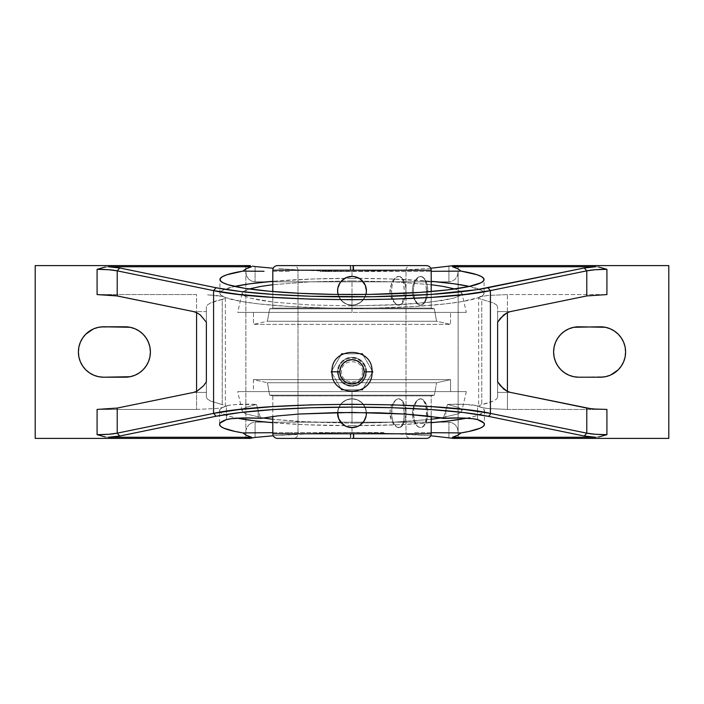 <?xml version="1.0" encoding="UTF-8"?>
<svg xmlns="http://www.w3.org/2000/svg" width="704" height="704" viewBox="0 0 704 704"><rect width="100%" height="100%" fill="white"/><g stroke="black" fill="none" stroke-linecap="round" stroke-linejoin="round"><path stroke-width="0.53" stroke-dasharray="3.52 2.64" d="M352 412.421L352 391.6L466.321 391.6L352 391.6L466.321 391.6L352 391.6L352 423.122L380.31 422.699L406.824 421.45L431.2 419.285L393.914 422.171L352 423.122L309.936 422.162L272.8 419.285L297.044 421.441L352 423.122L352 391.6L237.679 391.6L466.321 391.6L253.44 391.6L253.44 379.641L450.56 379.641L450.56 391.6L450.56 379.641L253.44 379.641L267.441 382.747L436.559 382.747L450.56 379.641L436.559 382.747L267.441 382.747L269.632 395.19L434.368 395.19L436.559 382.747L434.368 395.19L269.632 395.19L272.8 395.894L431.2 395.894L434.368 395.19L431.2 395.894L272.8 395.894L272.8 416.495L272.8 395.894L431.2 395.894L431.2 416.495L431.2 395.894L272.8 395.894L269.632 395.19L434.368 395.19L269.632 395.19L267.441 382.747L436.559 382.747L267.441 382.747L253.44 379.641L450.56 379.641L253.44 379.641L253.44 391.6L450.56 391.6L237.679 391.6L352 391.6L237.679 391.6L352 391.6L352 412.421M440.906 417.965L458.066 413.89L460.918 412.28L461.903 410.661L461.032 409.033L458.295 407.422L447.506 404.422L443.335 418.414L445.834 410.309L445.834 418.255L445.834 410.309L447.506 404.422L458.295 407.422L461.032 409.033L461.903 410.661L460.918 412.28L458.066 413.89L440.915 417.965M466.321 391.6L461.903 410.661M237.679 312.4L340.798 312.4L237.679 312.4L242.15 292.996L244.191 290.954L249.207 288.966L242.616 292.178L242.088 293.401L242.625 294.615L244.2 295.83L250.448 298.17L260.594 300.335L274.217 302.227L309.857 304.946L352 305.897L352 312.4L342.338 312.4L450.56 312.4L253.44 312.4L253.44 324.359L450.56 324.359L253.44 324.359L267.441 321.253L436.559 321.253L267.441 321.253L269.632 308.81L434.368 308.81L269.632 308.81L272.8 308.106L431.2 308.106L431.2 291.544L431.2 308.106L272.8 308.106L272.8 291.544L272.8 308.106L431.2 308.106L434.368 308.81L431.2 308.106L272.8 308.106L269.632 308.81L434.368 308.81L436.559 321.253L434.368 308.81L269.632 308.81L267.441 321.253L436.559 321.253L450.56 324.359L436.559 321.253L267.441 321.253L253.44 324.359L450.56 324.359L450.56 312.4L450.56 324.359L253.44 324.359L253.44 312.4L466.321 312.4L352 312.4L466.321 312.4L352 312.4L352 280.878L393.994 281.829L431.2 284.715L393.994 281.829L352 280.878L352 312.4L352 305.897L394.187 304.938L429.862 302.218L453.614 298.162L459.818 295.821L461.393 294.598L461.85 292.996L466.321 312.4L465.775 312.4L466.321 312.4M461.912 293.383L459.782 290.946L454.793 288.966L461.375 292.16L461.912 293.383L461.393 294.598L459.818 295.821L453.614 298.162L443.458 300.326L421.828 303.054L403.964 304.41L352 305.897L309.857 304.946L274.217 302.227L250.448 298.17L244.2 295.83L242.088 293.401M363.211 388.388L371.967 373.208L363.211 388.388M372.786 371.8L365.693 371.8A13.693 13.693 0 0 1 352 385.493A13.693 13.693 0 0 1 338.307 371.8L331.214 371.8L338.307 371.8A13.693 13.693 0 0 1 352 358.107A13.693 13.693 0 0 1 365.693 371.8L372.02 371.8L365.693 371.8A13.693 13.693 0 0 1 352 385.493A13.693 13.693 0 0 1 338.307 371.8L331.98 371.8L338.307 371.8A13.693 13.693 0 0 1 352 358.107A13.693 13.693 0 0 1 365.693 371.8L372.786 371.8L362.393 389.796L341.607 389.796L331.214 371.8L341.607 353.804L362.393 353.804L372.786 371.8L362.393 389.796L341.607 389.796L331.214 371.8L341.607 353.804L362.393 353.804L372.786 371.8M332.033 373.208L340.789 388.388L332.033 373.217M343.235 389.796L360.765 389.796L343.235 389.796M353.091 265.602L426.589 265.602L293.401 265.602L350.143 265.602L350.293 270.204L405.997 270.204L405.997 433.796L350.838 433.796L350.742 438.398L293.41 438.398L352 438.398L350.742 438.398L350.838 433.796L405.997 433.796L353.162 433.796L353.258 438.398L410.59 438.398L350.39 438.398L350.293 433.796L431.2 433.796L350.293 433.796L350.39 438.398L426.589 438.398L353.61 438.398M350.909 265.602L350.838 270.204L431.2 270.204L350.838 270.204L350.909 265.602L277.411 265.602L410.599 265.602L293.401 265.602L410.599 265.602L353.857 265.602L353.707 270.204L353.857 265.602L352 265.602L426.589 265.602M426.589 438.398L352 438.398L410.608 438.398L353.258 438.398L353.162 433.796L405.997 433.796L405.997 270.204L298.003 270.204L405.997 270.204L298.003 270.204L350.293 270.204L350.143 265.602L352 265.602M352 278.318A132.062 14.978 0 0 0 272.8 281.31L313.667 278.96L352 278.318L352 271.515L352 278.318L390.333 278.96L431.2 281.31A132.062 14.978 0 0 0 352 278.318M484.062 293.295A132.062 14.978 0 0 1 352 308.273L326.234 307.991L289.749 306.504L258.623 303.89L242.194 301.62L225.623 297.642L220.572 294.765L219.938 293.295L220.572 291.826L222.482 290.374L234.634 286.431A132.062 14.978 0 0 0 219.938 293.295A132.062 14.978 0 0 0 352 308.273L352 294.536L352 308.273L377.766 307.991L414.251 306.504L445.377 303.89L461.806 301.62L478.377 297.642L483.428 294.765L484.062 293.295L483.428 291.826L481.518 290.374L469.366 286.431A132.062 14.978 0 0 1 484.062 293.295L484.062 279.558M320.241 271.498L352 271.515L320.241 271.498M272.8 271.339L290.294 271.418L272.8 271.339M352 425.682A132.44 15.022 180 0 0 431.2 422.699L398.068 424.741L352 425.682L352 432.485L352 425.682L305.932 424.741L272.8 422.699A132.44 15.022 180 0 0 352 425.682M466.638 418.185A132.44 15.022 180 0 0 484.44 410.661A132.44 15.022 180 0 0 477.541 405.874L477.541 419.61L477.541 405.874L465.406 404.386L447.506 404.422A21.903 2.482 180 0 1 477.541 405.874L481.65 407.59L483.938 409.35L484.378 411.127L482.962 412.896L474.672 416.319L466.638 418.185M383.794 432.511L327.263 432.81L273.249 435.776L302.878 433.77L352 432.485L401.122 433.77L430.751 435.776L376.737 432.81L290.33 432.59L383.794 432.511M431.2 432.678L413.67 432.59L431.2 432.678M224.594 298.637L222.244 299.358L222.244 404.642L225.386 406.129L225.386 297.871L224.594 298.637L225.386 297.871L225.386 406.129L224.594 405.363L210.399 400.972L207.381 399.045L206.369 397.091L206.369 306.909L207.381 304.955L210.399 303.028L222.244 299.358L222.244 404.642L210.399 400.972L207.381 399.045L206.369 397.091L206.369 306.909L206.369 311.582L193.521 311.582L206.369 311.582L206.369 322.221L206.369 306.909L207.381 304.955L210.399 303.028L215.371 301.154L224.594 298.637M360.316 424.952L354.807 427.319L357.526 426.501L359.999 425.172L357.518 426.501L352 427.601L346.491 426.501L341.818 423.386L340.023 421.203L337.876 416.011L337.876 410.379L340.032 405.187L341.818 403.014L346.482 399.898L352 398.798L357.526 399.898L362.19 403.022L363.977 405.205L366.124 410.388L366.291 414.946M343.957 425.146L342.531 424.046M337.876 416.02L337.603 413.204L338.703 418.73L337.876 416.02A14.397 14.397 0 0 1 337.603 413.195L337.876 410.388L337.876 416.02L338.703 418.722A14.397 14.397 0 0 1 338.694 418.713L341.818 423.386L346.474 426.492L343.983 425.163L340.032 421.203L345.154 425.867M347.415 426.853L352 427.601L354.816 427.319L359.999 425.172L354.816 427.319A14.397 14.397 0 0 1 352 427.601L354.816 427.319L347.864 426.994M354.816 427.319L350.645 427.539M337.612 412.535A14.397 14.397 0 0 1 352 398.798L357.535 399.907L360.017 401.236L363.968 405.196L366.124 410.379L366.115 416.029L366.124 410.379L363.968 405.196L360.017 401.236L354.834 399.08L349.184 399.08L344.001 401.227L340.041 405.187L337.885 410.37L340.023 405.196L341.818 403.014L346.491 399.898L352 398.798L357.509 399.898L359.999 401.227L363.977 405.196L366.124 410.388L366.124 416.011L365.306 418.713L362.182 423.386A14.397 14.397 0 0 1 362.182 423.386L359.999 425.172L363.968 421.212L365.904 416.935M366.203 415.562L364.91 419.575M419.126 399.08L420.587 398.798A14.397 7.198 -90 0 0 413.389 413.204L412.245 413.204L413.82 405.196L416.231 401.236L419.126 399.08L416.231 401.236L413.82 405.196L412.245 413.204L413.389 413.204L414.603 421.203L417.833 426.501L420.587 427.601L421.995 427.319L424.591 425.172L427.24 418.713L427.654 410.388L426.58 405.196L423.342 399.898L420.587 398.798L417.833 399.898L416.592 401.227L413.934 407.686L413.389 413.204A14.397 7.198 -90 0 0 420.587 427.601A14.397 7.198 -90 0 0 427.786 413.204A14.397 7.198 -90 0 0 420.587 398.798L423.183 399.898L425.11 403.022L426.263 407.678L426.642 413.186L426.263 418.704L425.11 423.377L423.183 426.501L420.587 427.601L417.657 426.501L414.929 423.377L412.966 418.713L412.245 413.204L412.966 418.713L416.24 425.172L417.657 426.501L420.587 427.601L421.96 427.319L424.248 425.163L425.788 421.194L426.554 416.011L425.788 405.187L423.183 399.898L420.587 398.798L419.126 399.08M366.203 293.163L366.115 293.63A14.397 14.397 0 0 1 352 305.202L349.175 304.92L352 305.202L357.526 304.102L362.182 300.986L363.959 298.813L359.999 302.773L362.182 300.986L365.297 296.34L366.115 293.63L363.968 298.813L365.306 296.314L366.397 290.814L365.306 285.287L362.754 281.222L360.008 278.828L357.509 277.499L352 276.399L346.491 277.499L344.001 278.828L349.193 276.681L353.355 276.461M343.693 279.039L349.184 276.681A14.397 14.397 0 0 1 352 276.399L357.526 277.499L352 276.399L349.184 276.681L346.474 277.499L342.373 280.086M349.184 276.681L352 276.399L346.482 277.499L340.798 281.75M341.783 280.658L338.694 285.287L337.876 287.989L338.703 285.261L341.818 280.614L339.17 284.266M340.032 282.788L338.122 286.95M337.841 288.2L337.876 293.612L338.694 296.314L340.023 298.804L337.876 293.612L338.703 296.322L341.818 300.986L344.001 302.773L340.023 298.795L343.983 302.764L349.193 304.92L343.983 302.764L346.465 304.093L352 305.202A14.397 14.397 0 0 1 338.07 294.457A14.397 14.397 0 0 0 352 305.202L346.465 304.093L341.818 300.978L338.703 296.322L337.603 290.796A14.397 14.397 0 0 1 338.219 286.634M338.703 285.27L337.876 287.971L337.876 293.621L340.023 298.804L344.001 302.773L349.193 304.92L354.816 304.92L352 305.202L357.518 304.102L359.999 302.773L357.526 304.102L354.816 304.92L359.999 302.773L362.182 300.986L359.999 302.773L363.977 298.804L366.124 293.621L365.297 296.34L363.959 298.813L366.124 293.612L366.124 287.98L366.397 290.796A14.397 14.397 0 0 1 366.397 290.814L366.282 292.644M364.971 284.539L365.878 286.959M365.297 285.27L364.232 283.202M362.182 280.623L363.968 282.797L360.017 278.837L354.834 276.681L360.017 278.837L357.526 277.499A14.397 14.397 0 0 0 357.518 277.499L358.846 278.133M427.786 290.796A14.397 7.198 -90 0 0 420.587 276.399L423.183 277.499L424.239 278.828L425.788 282.797L426.642 290.796L427.786 290.796L427.24 296.314L425.682 300.986L423.342 304.102L420.587 305.202L417.833 304.102L414.603 298.804L413.389 290.796L413.934 285.287L415.501 280.614L419.188 276.681L421.995 276.681L425.682 280.614L427.24 285.287L427.786 290.796L426.642 290.796L425.788 298.804L423.183 304.102L420.587 305.202L417.666 304.102L416.24 302.773L412.966 296.322L412.245 290.814L412.958 285.296L414.929 280.623L417.657 277.499L420.587 276.399A14.397 7.198 -90 0 0 413.389 290.796A14.397 7.198 -90 0 0 420.587 305.202A14.397 7.198 -90 0 0 427.786 290.796M350.838 433.796L298.003 433.796L298.003 270.204L298.003 433.796L350.838 433.796M397.294 427.319L400.118 427.319L402.257 425.163L403.586 421.212L404.202 416.029L403.973 407.678L403.022 403.022L401.289 399.907L398.763 398.798L395.754 399.907L392.832 403.022L390.676 407.686L389.875 413.213L391.618 421.212L394.249 425.172L397.294 427.319L394.249 425.172L391.618 421.212L390.078 416.02L390.078 410.388L391.618 405.196L395.754 399.907L398.763 398.798L400.171 399.08L402.767 401.227L404.756 405.196L405.962 413.204L404.272 413.204L403.586 421.212L402.257 425.163L400.118 427.319L398.763 427.601A14.397 7.198 -90 0 0 405.962 413.204L404.756 421.203L401.518 426.501L398.763 427.601L397.364 427.319L393.677 423.386L391.706 416.011L392.11 407.686L394.768 401.227L396.009 399.898L398.763 398.798A14.397 7.198 -90 0 0 391.565 413.204A14.397 7.198 -90 0 0 398.763 427.601L397.294 427.319M400.11 276.681L398.763 276.399L395.754 277.508L392.832 280.614L390.078 287.971L390.078 293.612L391.618 298.804L395.754 304.093L398.763 305.202L400.118 304.92L402.257 302.755L403.973 296.314L404.202 287.98L403.014 280.614L401.28 277.499L400.11 276.681L402.248 278.828L403.586 282.788L404.272 290.787L403.586 298.804L401.289 304.093L398.763 305.202L397.294 304.92L392.832 300.978L390.078 293.612L389.875 290.796L391.565 290.796A14.397 7.198 -90 0 0 398.763 305.202L401.518 304.102L403.858 300.986L405.416 296.314L405.962 290.796L405.416 285.287L403.858 280.614L401.518 277.499L398.763 276.399L396.009 277.499L393.677 280.614L392.11 285.287L391.565 290.796L392.11 296.314L393.677 300.986L396.009 304.102L398.763 305.202A14.397 7.198 -90 0 0 405.962 290.796A14.397 7.198 -90 0 0 398.763 276.399L400.11 276.681M354.834 276.681L352 276.399A14.397 14.397 0 0 1 356.171 277.015M360.659 279.294A14.397 14.397 0 0 1 361.328 279.822M362.991 281.503A14.397 14.397 0 0 1 363.528 282.172M352 398.798A14.397 14.397 0 0 1 366.388 412.535A14.397 14.397 0 0 0 352 398.798L357.509 399.898L362.182 403.014L365.306 407.686L366.397 413.204L365.306 407.695L362.19 403.022L357.526 399.898L352 398.798A14.397 14.397 0 0 0 337.603 413.204L338.703 407.66L341.818 403.014L346.474 399.898L352 398.798M365.297 418.722L366.124 416.02A14.397 14.397 0 0 1 365.781 417.366M363.519 421.837A14.397 14.397 0 0 1 362.991 422.506M361.319 424.178A14.397 14.397 0 0 1 360.65 424.714M404.272 413.204L405.962 413.204A14.397 7.198 -90 0 0 398.763 398.798L401.289 399.907L403.022 403.022L404.272 413.204M391.565 290.796L389.875 290.796L391.618 282.788L394.24 278.837L397.285 276.681L398.763 276.399A14.397 7.198 -90 0 0 391.565 290.796M338.703 418.722L340.032 421.203M349.175 427.319L352 427.601A14.397 14.397 0 0 1 347.829 426.985M343.341 424.706A14.397 14.397 0 0 1 342.681 424.178M341.009 422.497A14.397 14.397 0 0 1 340.472 421.828M340.481 282.154A14.397 14.397 0 0 1 341.018 281.494M342.69 279.814A14.397 14.397 0 0 1 343.358 279.286M366.397 290.814L366.124 287.989L363.968 282.797L364.795 284.187M360.017 278.837L360.967 279.532M298.003 270.204C297.722 267.414 296.182 265.874 293.392 265.602L350.143 265.602M405.997 270.204C406.278 267.414 407.818 265.874 410.608 265.602L353.857 265.602M350.742 438.398L410.608 438.398C407.818 438.126 406.278 436.586 405.997 433.796M365.93 294.457A14.397 14.397 0 0 1 352 305.202L346.474 304.093L341.818 300.978L338.703 296.322L337.603 290.796M341.818 280.614L344.001 278.828M272.8 270.204L350.838 270.204L272.8 270.204M350.39 438.398L277.411 438.398L350.39 438.398M353.258 438.398L293.392 438.398C296.182 438.126 297.722 436.586 298.003 433.796M337.603 413.204L337.876 410.388L340.023 405.196L344.001 401.227L349.193 399.08L344.001 401.227L340.032 405.187L337.876 410.379L337.603 413.204M421.951 276.681L420.587 276.399L417.657 277.499L414.929 280.623L412.958 285.296L412.245 290.814L412.966 296.322L414.929 300.978L417.666 304.102L420.587 305.202L421.96 304.92L424.239 302.764L425.788 298.804L426.554 293.621L425.788 282.797L424.239 278.828L421.951 276.681M366.124 416.02L366.397 413.213M363.968 421.212L362.182 423.386M350.293 433.796L272.8 433.796L350.293 433.796M371.967 370.392L363.211 355.212L371.967 370.383M360.765 353.804L343.235 353.804L360.765 353.804M340.789 355.212L332.033 370.392L340.789 355.212M352 386.32L357.553 385.211L362.261 382.061L365.411 377.353L366.52 371.8L365.411 366.247L362.261 361.539L357.553 358.389L352 357.28L346.447 358.389L341.739 361.539L338.589 366.247L337.48 371.8L338.589 377.353L341.739 382.061L346.447 385.211L352 386.32A14.52 14.52 0 0 1 337.48 371.8A14.52 14.52 0 0 1 352 357.28L346.438 358.389L341.739 361.539L338.589 366.238L337.48 371.791L338.589 377.344L341.73 382.061L346.438 385.211L352 386.32L357.562 385.211L362.261 382.061L365.411 377.362L366.52 371.809L365.411 366.256L362.27 361.539L357.562 358.389L352 357.28A14.52 14.52 0 0 1 366.52 371.8A14.52 14.52 0 0 1 352 386.32L346.438 385.211L341.73 382.061L338.589 377.344L337.48 371.791L338.589 366.238L341.739 361.539L346.438 358.389L352 357.28L357.562 358.389L362.27 361.539L365.411 366.256L366.52 371.809L365.411 377.362L362.261 382.061L357.562 385.211L352 386.32M363.202 312.4L465.775 312.4L363.202 312.4M342.338 312.4L253.44 312.4L342.338 312.4M206.369 381.779L206.369 397.091L206.369 381.779M193.521 392.418L206.369 392.418L193.521 392.418M352 280.878L309.83 281.838L272.8 284.715L309.83 281.838L352 280.878M352 312.4L237.679 312.4L352 312.4M35.2 438.398L35.2 265.602L245.872 265.602L245.872 438.398L35.2 438.398L250.404 438.398L245.872 438.398L245.872 265.602L250.404 265.602L245.872 265.602L245.872 272.149L246.576 275.854L248.574 278.986L251.566 281.081L255.086 281.82L255.086 266.57L255.086 281.82L448.914 281.82L448.914 266.57L448.914 281.82L255.086 281.82L251.566 281.081L248.574 278.986L246.576 275.854L245.872 272.149L245.872 438.398L245.872 265.602L35.2 265.602L35.2 438.398M103.602 377.203L125.198 377.203A25.203 25.203 0 0 0 150.401 352A25.203 25.203 0 0 0 125.198 326.797L103.602 326.797A25.203 25.203 0 0 0 78.399 352A25.203 25.203 0 0 0 103.602 377.203L130.117 376.719L134.842 375.285L139.198 372.953L143.018 369.82L146.15 366.001L148.482 361.645L149.917 356.919L150.401 352L149.917 347.081M149.565 345.558L146.15 337.999L143.018 334.18M139.198 331.047L134.842 328.715L130.117 327.281M125.198 326.797L98.683 327.281L93.958 328.715L89.602 331.047L85.782 334.18L82.65 337.999L80.318 342.355L78.883 347.081L78.399 352L78.883 356.919L80.318 361.645L82.65 366.001L85.782 369.82M89.602 372.953L93.958 375.285L98.683 376.719M253.44 391.6L342.338 391.6L253.44 391.6M219.56 410.661A132.44 15.022 180 0 1 226.459 405.874L226.459 419.61L226.459 405.874A21.903 2.482 180 0 1 256.494 404.422L258.166 410.309L258.166 418.255L258.166 410.309L260.665 418.414L256.494 404.422L245.705 407.422L242.968 409.033L242.088 410.652L243.074 412.28L245.916 413.882L263.094 417.965L245.916 413.882L243.074 412.28L242.088 410.652L242.968 409.033L245.705 407.422L256.494 404.422L234.582 404.642L228.378 405.398L222.35 407.59L220.062 409.35L219.622 411.127L221.038 412.896L229.328 416.319L237.362 418.185A132.44 15.022 180 0 1 219.56 410.661L219.56 424.398M196.583 409.42L216.955 408.461L223.194 407.387L225.386 406.129L223.194 407.387L216.955 408.461L196.583 409.42L196.583 391.398L196.583 409.42L97.082 409.42L196.583 409.42M224.831 297.229L223.194 296.613L224.831 297.229M216.955 295.539L223.194 296.613L207.61 294.826L216.955 295.539M196.583 294.58L97.082 294.58L196.583 294.58L196.583 312.602L196.583 294.58M246.576 428.146L246.048 429.959L248.574 425.014L246.576 428.146M251.566 422.919L248.574 425.014L251.566 422.919L255.086 422.18L251.566 422.919M255.086 437.43L255.086 422.18L255.086 437.43M497.631 311.582L497.631 322.221L497.631 311.582L510.479 311.582L497.631 311.582L497.631 306.909L497.631 397.091L497.631 311.582M497.631 392.418L510.479 392.418L497.631 392.418L497.631 397.091L496.619 399.045L493.601 400.972L481.756 404.642L481.756 299.358L493.601 303.028L496.619 304.955L497.631 306.909L496.619 304.955L493.601 303.028L479.283 298.575L481.756 299.358L481.756 404.642L479.283 405.425L488.629 402.846L493.601 400.972L496.619 399.045L497.631 397.091L497.631 381.779L497.631 392.418M105.424 437.017L108.302 437.246L102.59 436.418L97.082 434.676M242.088 410.652L237.679 391.6M272.8 432.678L290.33 432.59L272.8 432.678M448.914 437.43L448.914 422.18L255.086 422.18L448.914 422.18L448.914 437.43M97.082 269.324L102.59 267.582L108.302 266.754L105.424 266.983M327.263 271.19L431.2 271.339L352 271.515L302.878 270.23L327.263 271.19M278.828 268.673L302.878 270.23L278.828 268.673M430.751 268.224L401.122 270.23L352 271.515L401.122 270.23L430.751 268.224M458.128 438.398L458.128 431.851L457.424 428.146L455.426 425.014L452.434 422.919L448.914 422.18L452.434 422.919L455.426 425.014L457.424 428.146L458.128 431.851L458.128 272.149L457.424 275.854L455.426 278.986L452.434 281.081L448.914 281.82L452.434 281.081L455.426 278.986L457.952 274.041L458.128 265.602L453.596 265.602L458.128 265.602L458.128 438.398L668.8 438.398L458.128 438.398L458.128 265.602L668.8 265.602L668.8 438.398L668.8 265.602L458.128 265.602L458.128 438.398M456.914 438.398L455.47 438.398L456.914 438.398M453.596 438.398L455.47 438.398L453.596 438.398M507.417 294.58L487.45 295.495L481.14 296.525L478.632 297.739L479.283 298.575L478.632 297.739L479.855 296.912L487.45 295.495L507.417 294.58L507.417 312.602L507.417 294.58L606.918 294.58L507.417 294.58M478.632 406.261L479.283 405.425L478.632 406.261L479.855 407.088L487.45 408.505L507.417 409.42L507.417 391.398L507.417 409.42L487.45 408.505L482.856 407.854L478.632 406.261L478.632 297.739M507.417 409.42L606.918 409.42L507.417 409.42M606.918 434.676L601.41 436.418L595.698 437.246L598.576 437.017M598.576 266.983L595.698 266.754L601.41 267.582L606.918 269.324M600.398 326.797L578.802 326.797A25.203 25.203 0 0 0 553.599 352A25.203 25.203 0 0 0 578.802 377.203L600.398 377.203A25.203 25.203 0 0 0 625.601 352A25.203 25.203 0 0 0 600.398 326.797L573.883 327.281L569.158 328.715L564.802 331.047L560.982 334.18L557.85 337.999L555.518 342.355L554.083 347.081L553.599 352L554.083 356.919M578.802 377.203L605.317 376.719L610.042 375.285L614.398 372.953L618.218 369.82L621.35 366.001L623.682 361.645L625.117 356.919L625.601 352L625.117 347.081L623.682 342.355L621.35 337.999L618.218 334.18M614.398 331.047L610.042 328.715L605.317 327.281M554.435 358.442L557.85 366.001L560.982 369.82M564.802 372.953L569.158 375.285L573.883 376.719M362.419 371.8C363.123 385.22 340.877 385.22 341.581 371.8C340.877 358.38 363.123 358.38 362.419 371.8M219.938 293.295L219.938 279.558M484.44 410.661L484.44 424.398"/><path stroke-width="1.06" d="M443.335 418.414L426.589 415.932L404.721 414.031L379.236 412.826L338.202 412.526L299.226 414.031L277.367 415.941L260.665 418.414L258.166 418.255L260.665 418.414L277.367 415.941L299.226 414.031L352 412.421L404.721 414.031L445.834 418.255A21.903 2.482 0 0 1 477.541 419.61A132.44 15.022 0 0 1 484.44 424.398A132.44 15.022 0 0 1 461.023 432.925L431.2 432.678L461.023 432.925L468.987 431.438L480.128 428.199L483.146 426.492L484.405 424.758L483.877 423.016L477.541 419.61L472.551 418.678L459.844 417.947L443.335 418.414M431.2 419.285L440.906 417.965L431.2 419.285M454.793 288.966L443.353 286.44L431.2 284.715L443.353 286.44L454.793 288.966M362.393 389.796L363.211 388.388L362.393 389.796L360.765 389.796L362.393 389.796M371.967 373.208L372.786 371.8L371.967 370.392L372.786 371.8L371.967 373.217M331.214 371.8L332.033 373.208L331.214 371.8L332.033 370.392L331.214 371.8M340.789 388.388L341.607 389.796L343.235 389.796L341.607 389.796L340.789 388.388M339.847 371.8L331.98 371.8L339.847 371.8L340.771 367.145L343.402 363.202L347.345 360.571L352 359.647L356.655 360.571L360.598 363.202L363.229 367.145L364.153 371.8A12.153 12.153 0 0 0 352 359.647A12.153 12.153 0 0 0 339.847 371.8A12.153 12.153 0 0 0 352 383.953A12.153 12.153 0 0 0 364.153 371.8L363.229 376.455L360.598 380.398L356.655 383.029L352 383.953L347.345 383.029L343.402 380.398L340.771 376.455L339.847 371.8M372.02 371.8L364.153 371.8L372.02 371.8C373.287 345.981 330.713 345.981 331.98 371.8C330.713 397.619 373.287 397.619 372.02 371.8M426.589 438.398L353.61 438.398L353.707 433.796L431.2 433.796L431.2 416.495L431.2 433.796C430.918 436.586 429.387 438.126 426.589 438.398L352 438.398L353.61 438.398L353.707 433.796L431.2 433.796M353.091 265.602L426.589 265.602L353.091 265.602L353.162 270.204L353.091 265.602L352 265.602L353.091 265.602M272.8 270.204L431.2 270.204L431.2 291.544L431.2 270.204L272.8 270.204L272.8 291.544L272.8 270.204C273.082 267.414 274.613 265.874 277.411 265.602L350.909 265.602M272.8 281.31A132.062 14.978 0 0 0 234.634 286.431L249.92 283.791L272.8 281.31M264.026 271.295L242.95 271.11L264.026 271.295M352 294.536A132.062 14.978 180 0 1 219.938 279.558A132.062 14.978 180 0 1 242.95 271.11L245.916 268.884L251.566 266.754L244.702 265.602L35.2 265.602L35.2 438.398L35.2 265.602L250.404 265.602L244.702 265.602L251.566 266.754L245.916 268.884L242.95 271.11L226.978 274.736L222.376 276.698L220.15 278.714L220.352 280.738L222.966 282.753L227.955 284.698L244.622 288.279L269.148 291.227L299.737 293.313L334.145 294.404L369.855 294.404L420.182 292.389L447.99 289.846L468.785 286.554L481.034 282.753L483.648 280.738L483.85 278.714L481.624 276.698L477.022 274.736L461.05 271.11A132.062 14.978 180 0 1 484.062 279.558A132.062 14.978 180 0 1 352 294.536M431.2 422.699A132.44 15.022 180 0 0 466.638 418.185L449.645 420.807L431.2 422.699M272.8 433.796L353.707 433.796L272.8 433.796L272.8 416.495L272.8 433.796C273.082 436.586 274.613 438.126 277.411 438.398L350.39 438.398M340.472 421.828A14.397 14.397 0 0 1 338.703 418.722L337.612 412.535A14.397 14.397 0 0 0 337.603 413.195L337.612 412.535M342.531 424.046L338.694 418.713A14.397 14.397 0 0 1 337.876 416.02L337.603 413.204A14.397 14.397 0 0 0 352 427.601L346.491 426.501L343.957 425.146M345.154 425.867L340.155 421.397M347.864 426.994L347.415 426.853M350.645 427.539L349.826 427.434M362.991 422.506A14.397 14.397 0 0 1 362.182 423.377L363.343 422.066L359.999 425.172L357.491 426.51L352 427.601A14.397 14.397 0 0 0 366.388 412.535L366.397 413.213A14.397 14.397 0 0 1 366.124 416.02L363.977 421.203L359.999 425.172A14.397 14.397 0 0 1 354.816 427.319M364.91 419.575L363.977 421.194M365.904 416.935L365.306 418.713M366.291 414.946L366.397 413.204A14.397 14.397 0 0 0 366.388 412.535L366.397 413.204M343.358 279.286A14.397 14.397 0 0 1 349.193 276.681L349.325 276.654M351.692 276.399L346.491 277.499L341.818 280.614L344.001 278.828L340.023 282.797L337.876 287.989L337.603 290.796L337.876 287.989M340.798 281.75L341.818 280.614M339.17 284.266L340.023 282.806M338.122 286.95L338.703 285.27A14.397 14.397 0 0 1 340.481 282.154M337.876 293.612L337.603 290.796L337.876 293.612M366.282 292.644L366.397 290.796A14.397 14.397 0 0 1 366.124 293.621L365.93 294.457A14.397 14.397 0 0 0 352 276.399L353.355 276.461M365.878 286.959L366.397 290.814L365.297 285.27M363.88 282.665L365.306 285.296L361.187 279.717L363.977 282.806L359.999 278.828L354.174 276.566M358.846 278.133L359.99 278.819M357.456 277.473L357.535 277.508A14.397 14.397 0 0 1 360.659 279.294M356.171 277.015A14.397 14.397 0 0 1 357.518 277.499L357.526 277.499M361.328 279.822A14.397 14.397 0 0 1 362.991 281.503M363.528 282.172A14.397 14.397 0 0 1 366.397 290.805M365.781 417.366A14.397 14.397 0 0 1 363.519 421.837M360.65 424.714A14.397 14.397 0 0 1 359.999 425.172L362.182 423.386A14.397 14.397 0 0 1 361.319 424.178M347.829 426.985A14.397 14.397 0 0 1 343.341 424.706M342.681 424.178A14.397 14.397 0 0 1 341.009 422.497M337.603 290.796A14.397 14.397 0 0 0 338.07 294.457A14.397 14.397 0 0 1 352 276.399L352.053 276.399M338.219 286.634A14.397 14.397 0 0 1 338.703 285.27L338.703 285.27M341.018 281.494A14.397 14.397 0 0 1 342.69 279.814M360.967 279.532L362.182 280.614M362.182 423.386L359.999 425.172M338.694 418.713L337.876 416.011M363.211 355.212L362.393 353.804L360.765 353.804L362.393 353.804L363.211 355.212M343.235 353.804L341.607 353.804L340.789 355.212L341.607 353.804L343.235 353.804M105.424 266.983L97.082 269.324L97.082 294.58L97.082 269.324L108.777 269.729L117.216 270.846L117.216 295.935L97.082 294.58L115.553 295.636L193.521 311.582L197.05 312.822L200.42 315.049L206.369 322.221L206.369 381.779L203.553 385.792L197.05 391.178L193.521 392.418L117.216 408.065L117.216 433.154L108.777 434.271L97.082 434.676L97.082 409.42L117.216 408.065L97.082 409.42L97.082 434.676L105.424 437.017M272.8 284.715L260.542 286.458L249.207 288.966L260.542 286.458L272.8 284.715M143.018 334.18L139.198 331.047L143.018 334.18L146.15 337.999L148.482 342.355L149.917 347.081L150.401 352L149.917 356.919L148.482 361.645L146.15 366.001L143.018 369.82L139.454 372.777M149.917 347.081L149.565 345.558M130.117 327.281L125.198 326.797A25.203 25.203 0 0 1 150.401 352A25.203 25.203 0 0 1 125.198 377.203L103.602 377.203A25.203 25.203 0 0 1 78.399 352A25.203 25.203 0 0 1 103.602 326.797L130.117 327.281L134.842 328.715L139.198 331.047M85.782 369.82L89.602 372.953L85.782 369.82L82.65 366.001L80.318 361.645L78.883 356.919L78.399 352L78.883 347.081L80.318 342.355L82.65 337.999L85.782 334.18L93.201 329.05M98.683 376.719L103.602 377.203L98.683 376.719L93.958 375.285L89.716 373.032M272.8 419.285L263.085 417.965L272.8 419.285M237.362 418.185L254.355 420.807L272.8 422.699A132.44 15.022 180 0 1 237.362 418.185M196.583 391.398L196.583 312.602L196.583 391.398M598.576 437.017L606.918 434.676L606.918 409.42L595.241 409.059L606.918 409.42L606.918 434.676L595.223 434.271L586.784 433.154L584.267 436.022L487.898 416.249L584.267 436.022L586.784 433.154L490.415 413.389A2.878 2.508 101.6 0 1 487.898 416.249L463.329 412.482L430.918 409.578L392.92 407.748L352 407.123L311.08 407.748L273.082 409.578L240.671 412.482L216.102 416.249C231.554 413.257 250.545 411.039 273.082 409.578C298.065 407.942 324.368 407.123 352 407.123C379.632 407.123 405.935 407.942 430.918 409.578C453.49 411.039 472.481 413.257 487.898 416.249A2.878 2.508 -78.4 0 0 490.415 413.389L586.784 433.154L586.784 408.065L510.479 392.418L506.95 391.178L503.58 388.951L497.631 381.779L497.631 322.221L500.447 318.208L506.95 312.822L510.479 311.582L586.784 295.935L586.784 270.846L490.415 290.611L490.415 413.389C437.65 401.403 266.35 401.403 213.585 413.389L216.102 416.249L119.733 436.022L216.102 416.249L213.585 413.389L117.216 433.154L119.733 436.022L108.302 437.246L251.566 437.246L244.702 438.398L250.404 438.398L252.569 437.826L250.404 438.398L35.2 438.398L244.702 438.398L251.566 437.246L245.951 435.134L242.977 432.925L272.8 432.678L242.977 432.925A132.44 15.022 0 0 1 219.56 424.398A132.44 15.022 0 0 1 226.459 419.61A21.903 2.482 0 0 1 258.166 418.255L244.156 417.947L231.449 418.678L226.459 419.61L220.123 423.016L219.595 424.758L220.854 426.492L223.872 428.199L235.013 431.438L242.977 432.925L245.951 435.134L251.566 437.246L108.302 437.246L119.733 436.022L117.216 433.154L213.585 413.389L238.612 409.622L271.621 406.718L310.323 404.888L352 404.263L393.677 404.888L432.379 406.718L465.388 409.622L490.415 413.389L490.415 290.611L465.388 294.378L432.379 297.282L393.677 299.112L352 299.737L310.323 299.112L271.621 297.282L238.612 294.378L213.585 290.611L213.585 413.389L213.585 290.611L117.216 270.846L117.216 295.935L193.521 311.582L197.05 312.822L200.42 315.049L206.369 322.221L206.369 381.779L203.553 385.792L197.05 391.178L193.521 392.418L117.216 408.065L117.216 433.154C112.666 434.13 105.952 434.641 97.082 434.676M469.366 286.431L454.08 283.791L431.2 281.31A132.062 14.978 0 0 1 469.366 286.431M252.569 266.174L255.086 266.57L252.569 266.174M252.569 437.826L255.086 437.43L252.569 437.826M97.082 269.324C105.952 269.359 112.666 269.87 117.216 270.846L213.585 290.611L216.102 287.751L240.671 291.518L273.082 294.422L311.08 296.252L372.645 296.718L430.918 294.422L476.714 289.722L584.267 267.978L595.698 266.754L452.434 266.754L459.298 265.602L668.8 265.602L668.8 438.398L668.8 265.602L453.596 265.602L430.751 268.224L453.596 265.602L459.298 265.602L452.434 266.754L458.084 268.884L461.05 271.11L431.2 271.339L461.05 271.11L458.084 268.884L452.434 266.754L595.698 266.754L584.267 267.978L586.784 270.846C591.334 269.87 598.048 269.359 606.918 269.324L606.918 294.58L586.784 295.935L586.784 270.846L584.267 267.978L487.898 287.751L490.415 290.611L487.898 287.751C472.481 290.743 453.49 292.961 430.918 294.422C405.935 296.058 379.632 296.877 352 296.877C324.368 296.877 298.065 296.058 273.082 294.422C250.545 292.961 231.554 290.743 216.102 287.751L213.585 290.611C266.35 302.597 437.65 302.597 490.415 290.611L586.784 270.846L595.223 269.729L606.918 269.324L606.918 294.58L586.784 295.935L510.479 311.582L506.95 312.822L503.58 315.049L497.631 322.221L497.631 381.779L500.447 385.792L506.95 391.178L510.479 392.418L590.436 408.628L586.784 408.065L586.784 433.154C591.334 434.13 598.048 434.641 606.918 434.676M273.249 435.776L255.086 437.43L273.249 435.776M430.751 435.776L453.596 438.398L430.751 435.776M117.216 270.846L119.733 267.978L108.302 266.754L251.566 266.754L108.302 266.754L119.733 267.978L117.216 270.846M139.198 372.953L134.842 375.285L130.117 376.719L103.602 377.203M93.958 328.715L98.683 327.281L103.602 326.797L125.198 326.797M255.086 266.57L273.249 268.224L255.086 266.57M216.102 287.751L119.733 267.978L216.102 287.751M507.417 312.602L507.417 391.398L507.417 312.602M595.241 409.059L590.436 408.628L595.241 409.059M584.267 436.022L595.698 437.246L452.434 437.246L458.049 435.134L461.023 432.925L458.049 435.134L452.434 437.246L459.298 438.398L453.596 438.398L668.8 438.398L459.298 438.398L452.434 437.246L595.698 437.246L584.267 436.022M606.918 269.324L598.576 266.983M560.982 369.82L564.802 372.953L560.982 369.82L557.85 366.001L555.518 361.645L554.083 356.919L553.599 352L554.083 347.081L555.518 342.355L557.85 337.999L560.982 334.18L564.802 331.047L569.158 328.715L573.883 327.281L600.398 326.797A25.203 25.203 0 0 1 625.601 352A25.203 25.203 0 0 1 600.398 377.203L578.802 377.203A25.203 25.203 0 0 1 553.599 352A25.203 25.203 0 0 1 578.802 326.797L605.317 327.281L600.398 326.797M618.218 334.18L614.398 331.047L618.218 334.18L621.35 337.999L623.682 342.355L625.117 347.081L625.601 352L625.117 356.919L623.682 361.645L621.35 366.001L618.218 369.82L610.799 374.95M605.317 327.281L610.042 328.715L614.284 330.968M554.083 356.919L554.435 358.442M573.883 376.719L578.802 377.203L573.883 376.719L569.158 375.285L564.802 372.953M610.042 375.285L605.317 376.719L600.398 377.203L578.802 377.203M431.2 270.204C430.918 267.414 429.387 265.874 426.589 265.602"/></g></svg>
